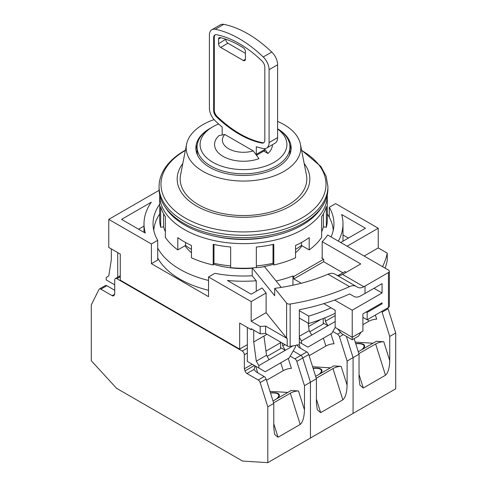 <?xml version="1.0" encoding="UTF-8"?>
<svg xmlns="http://www.w3.org/2000/svg" width="487" height="487" viewBox="0 0 487 487"><rect width="100%" height="100%" fill="white"/><g stroke="black" fill="none" stroke-linecap="round" stroke-linejoin="round"><path stroke-width="0.73" d="M302.013 245.765A63.073 36.415 180 0 1 295.548 252.741M321.737 207.152A82.912 47.866 180 0 1 184.871 225.158A82.912 47.866 180 0 1 165.263 207.152M327.921 186.576L327.921 188.846A84.421 48.737 180 0 1 303.194 223.308A84.421 48.737 180 0 1 211.194 233.876A84.421 48.737 180 0 1 159.079 188.846L159.079 186.576A84.421 48.737 0 0 0 211.194 231.605A84.421 48.737 0 0 0 303.194 221.037A84.421 48.737 0 0 0 327.921 186.576L326.138 176.276L320.933 166.524L301.575 150.166M182.808 163.553A66.329 38.296 0 0 0 206.031 210.597A66.329 38.296 0 0 0 290.404 206.08A66.329 38.296 0 0 0 304.192 163.553M226.163 238.119A66.329 38.296 0 0 0 260.837 238.119M273.45 264.222A63.073 36.415 180 0 1 260.983 267.162M252.217 268.24A63.073 36.415 180 0 1 213.55 264.222M191.452 252.741A63.073 36.415 180 0 1 184.987 245.765M210.25 128.288A47.635 27.503 0 0 0 209.818 128.531A47.635 27.503 0 0 0 195.865 147.981A47.635 27.503 0 0 0 225.268 173.39A47.635 27.503 0 0 0 277.182 167.431A47.635 27.503 0 0 0 291.135 147.981A47.635 27.503 0 0 0 277.608 128.781M195.957 149.704A47.635 27.503 180 0 1 197.205 144.943M214.085 119.601A57.283 33.073 0 0 0 202.994 124.593A57.283 33.073 0 0 0 186.576 144.268A57.283 33.073 0 0 0 218.639 177.779A57.283 33.073 0 0 0 284.006 171.369A57.283 33.073 0 0 0 300.424 144.268A57.283 33.073 0 0 0 277.608 121.409M300.424 144.268L306.414 174.894A63.316 36.555 180 0 1 288.267 204.844A63.316 36.555 180 0 1 216.021 211.93A63.316 36.555 180 0 1 180.586 174.894L186.576 144.268M289.473 155.189A46.429 26.803 0 0 0 289.929 151.427L289.929 146.995A46.429 26.803 0 0 0 277.608 128.811M218.645 123.984A43.416 25.068 0 0 0 212.801 126.809L210.67 128.044A46.429 26.803 0 0 0 197.071 146.995A46.429 26.803 0 0 0 225.731 171.765A46.429 26.803 0 0 0 276.33 165.951A46.429 26.803 0 0 0 289.929 146.995M210.67 128.044L212.801 126.809A43.416 25.068 0 0 0 212.801 162.262A43.416 25.068 0 0 0 274.199 162.256A43.416 25.068 0 0 0 277.608 129.031M289.795 144.943A47.635 27.503 180 0 1 291.043 149.704M197.071 146.995L197.071 151.427A46.429 26.803 0 0 0 197.527 155.189M253.258 150.909L258.993 158.652A28.946 16.71 180 0 1 223.034 156.351A28.946 16.71 180 0 1 219.053 135.593L224.787 134.473A21.105 12.187 0 0 0 228.58 148.718A21.105 12.187 0 0 0 253.258 150.909L224.787 134.473M272.44 144.7A28.946 16.71 180 0 1 267.947 153.478L263.784 151.073M222.194 134.966A3.013 1.741 60 0 1 222.182 134.686L222.182 127.058A108.54 62.665 60 0 1 215.254 120.837A12.059 6.964 60 0 1 209.392 108.096L209.392 35.241A12.059 6.964 60 0 1 211.888 29.719A12.059 6.964 60 0 1 215.254 29.275A108.54 62.665 60 0 1 263.217 56.967A12.059 6.964 60 0 1 269.08 69.708L269.08 142.557A12.059 6.964 60 0 1 266.584 148.078A12.059 6.964 60 0 1 263.217 148.529A108.54 62.665 60 0 1 256.29 146.751L256.29 154.379A3.013 1.741 60 0 1 256.235 154.915M264.818 148.626L264.818 149.46A3.013 1.741 60 0 1 264.191 150.836L256.503 155.28M264.818 149.241L267.947 153.478M211.888 29.719L220.416 24.8A12.059 6.964 60 0 1 223.783 24.35A108.54 62.665 60 0 1 271.746 52.042A12.059 6.964 60 0 1 277.608 64.783L277.608 137.638A12.059 6.964 60 0 1 275.112 143.154L266.584 148.078M213.653 110.555A6.033 3.482 -120 0 0 216.587 116.929A102.507 59.183 -120 0 0 261.89 143.081A6.033 3.482 -120 0 0 263.57 142.855A6.033 3.482 -120 0 0 264.818 140.098L264.818 67.243A6.033 3.482 -120 0 0 261.89 60.875A102.507 59.183 -120 0 0 216.587 34.717A6.033 3.482 -120 0 0 214.901 34.942A6.033 3.482 -120 0 0 213.653 37.706L213.653 110.555L214.292 110.19L214.292 37.335A6.033 3.482 60 0 1 215.242 34.79M263.875 142.642A6.033 3.482 60 0 1 262.53 142.715A102.507 59.183 60 0 1 217.226 116.557A6.033 3.482 60 0 1 214.292 110.19M225.804 39.216L218.56 43.727A3.013 1.741 -120 0 0 220.69 47.422L227.934 43.233A3.013 1.741 60 0 1 225.804 39.544M227.934 43.233L245.418 53.326M218.56 43.727L218.56 39.033A3.013 1.741 -120 0 1 219.18 37.651A3.013 1.741 -120 0 1 220.087 37.554A99.494 57.442 60 0 1 243.39 47.829A3.013 1.741 -120 0 1 245.418 51.458L245.418 59.237L243.287 60.467A3.013 1.741 -120 0 0 244.797 60.619A3.013 1.741 -120 0 0 245.418 59.237M243.287 60.467L220.69 47.422M157.709 248.072A89.845 51.872 0 0 0 179.971 269.341A89.845 51.872 0 0 0 208.539 280.445M276.099 280.999A89.845 51.872 0 0 0 292.937 275.977L292.937 285.212M208.539 290.295A89.845 51.872 180 0 1 179.971 279.191A89.845 51.872 180 0 1 157.709 257.921M159.687 213.982A89.845 51.872 0 0 0 153.752 230.278M292.937 275.977L293.813 276.482L323.66 259.248L321.755 258.153A89.845 51.872 0 0 0 322.193 257.69M333.248 230.278A89.845 51.872 0 0 0 327.313 213.982M342.848 272.787L323.66 261.714L293.813 278.941L301.264 283.245M323.66 261.714L323.66 259.248M293.813 276.482L293.813 278.941M159.687 204.175A90.448 52.219 0 0 0 153.052 223.801A90.448 52.219 0 0 0 157.709 240.347L151.402 243.987L108.765 219.369L108.765 247.433L120.277 254.08L120.277 280.177L239.665 349.1L247.335 344.668M323.806 303.644L335.172 310.207L335.172 327.441L352.229 337.284L352.229 310.207L382.07 292.973L373.973 288.298M337.607 328.847L341.57 333.595L352.229 339.749L352.229 337.284L362.888 331.13L362.888 313.902L382.07 302.823L382.07 303.809L381.218 303.316M334.624 300.047L352.229 310.207M382.545 266.663A144.718 83.551 0 0 0 387.25 253.13L378.235 247.926L378.235 228.233L335.598 203.615L329.291 207.261L329.291 217.257M387.25 253.13L387.25 260.515A144.718 83.551 0 0 1 385.095 268.136M239.665 349.1L239.665 323.009L251.176 329.656L251.176 328.67L260.192 333.875A144.718 83.551 0 0 0 265.592 333.455L287.202 345.928L287.202 338.544A3.013 1.741 180 0 1 286.6 338.045L266.103 312.666L251.176 321.286L260.192 326.491L260.192 333.875M151.402 243.987L151.402 263.68L208.539 296.668L208.539 276.975L251.176 301.593L251.176 321.286M346.257 272.294L344.979 271.557L338.148 275.502M208.539 276.975L214.846 273.335A90.448 52.219 0 0 0 252.217 275.776L252.217 267.899L274.692 295.731L274.692 288.347L286.6 303.091A3.013 1.741 -0 0 0 290.155 304.034A171.85 99.22 0 0 0 349.52 286.63C352.131 285.473 354.335 285.388 356.125 286.362L357.616 287.227C359.394 288.201 361.476 288.042 363.856 286.746A171.85 99.22 0 0 0 365.019 286.082L365.019 293.466L382.07 283.623L382.07 292.973M322.193 258.408L322.193 241.668L360.751 263.93L343.7 273.773A141.705 81.81 0 0 1 342.531 274.437L363.856 286.746M365.019 286.082L388.468 272.543L388.468 307.498L367.149 319.807L367.149 312.423L382.07 303.809M331.044 236.925A90.448 52.219 0 0 0 333.948 223.801A90.448 52.219 0 0 0 329.291 207.261M322.193 241.668A90.448 52.219 0 0 0 327.702 234.996L388.468 270.084A3.013 1.741 0 0 1 389.35 271.314L389.35 306.268A3.013 1.741 0 0 1 388.468 307.498M108.765 219.369L159.121 190.301M114.731 284.852L106.209 279.928L106.209 277.468L108.765 275.989L111.322 259.741L111.322 248.912M151.317 202.19L121.555 219.369L145.315 233.09A99.494 57.442 180 0 1 144.006 223.801A99.494 57.442 180 0 1 151.317 202.19M299.328 310.682L308.746 316.118A141.705 81.81 0 0 0 331.044 307.827M366.297 311.93L367.149 312.423M157.709 240.347L157.709 260.04L151.402 263.68M338.349 241.144A99.494 57.442 0 0 0 342.994 223.801A99.494 57.442 0 0 0 341.685 214.517L365.445 228.233L340.711 242.508M347.109 246.203L378.235 228.233M378.235 247.926L364.166 256.052M362.888 317.347L367.149 319.807M299.328 318.072L308.746 323.502A141.705 81.81 0 0 0 335.172 313.269M349.654 293.953L353.958 296.437L349.654 293.953A171.85 99.22 180 0 1 299.328 309.762L299.328 344.717A171.85 99.22 180 0 1 290.155 346.373A3.013 1.741 180 0 1 287.202 345.928M252.029 329.163L251.176 329.656M260.192 326.491A144.718 83.551 0 0 0 265.592 326.071L265.592 333.455M265.592 326.071L287.202 338.544M251.176 301.593L266.103 292.973L266.103 312.666M252.217 275.776L256.247 280.768A99.494 57.442 180 0 1 227.417 280.488L251.176 294.203L262.036 287.939L266.103 292.973M365.019 293.466A171.85 99.22 180 0 1 360.362 296.053C357.915 297.313 355.784 297.441 353.958 296.437M388.468 272.543A3.013 1.741 0 0 0 389.35 271.314M352.229 339.749L358.621 336.054L361.056 332.189M117.72 278.205L117.72 252.607M144.006 226.102L138.612 229.219M308.746 323.502L308.746 316.118M281.261 287.391L264.557 266.712A90.448 52.219 0 0 1 252.217 267.899M348.388 238.082L342.994 234.965M253.733 330.149L253.733 341.965L267.034 334.283M247.335 327.441L247.335 361.409L265.245 371.751L289.12 357.963L295.518 346.884L295.518 345.441M256.247 291.281L256.247 280.768M336.255 274.893C338.057 275.879 340.145 275.727 342.531 274.437M324.908 317.847L325.365 321.286L335.172 315.625M299.328 336.316L309.16 330.636L308.168 323.173M299.328 337.241L301.49 340.979L301.49 343.438L299.328 342.197M282.357 343.134L282.728 345.904L284.944 344.626M253.733 341.965L256.29 361.165L266.523 355.254L263.966 336.054M256.29 361.165L258.847 365.597L258.847 368.056M282.728 345.904L285.285 350.336L280.585 347.621M258.847 365.597L269.08 359.686L266.523 355.254M325.365 321.286L327.921 325.718L323.222 323.003M301.49 340.979L311.723 335.068L309.16 330.636M349.52 286.63L328.007 274.211A141.705 81.81 180 0 1 274.692 288.347M328.007 274.211C330.667 273.091 332.913 273.024 334.739 274.017L356.125 286.362L334.739 274.017M301.49 343.438L307.881 347.134L331.763 333.345L335.172 327.441M311.723 335.068L335.172 321.53M269.08 359.686L292.961 345.898M318.985 374.418A18.695 5.467 -17.5 0 0 321.335 370.351A18.695 5.467 -17.5 0 0 313.135 368.403M309.129 355.705L325.876 346.032A6.033 1.765 162.5 0 1 334.039 343.822L330.892 333.851M315.643 376.348L333.747 365.895L341.15 366.364L347.109 385.272L347.109 361.062L339.457 336.791A3.013 1.741 -120 0 0 337.509 334.204L332.828 331.501M312.605 366.717L330.381 367.837M273.006 400.965L291.11 390.513L298.507 390.982L304.472 409.89L304.472 385.68L296.814 361.403A3.013 1.741 -120 0 0 294.866 358.822L300.838 355.376A3.013 1.741 60 0 1 302.786 357.957A3.013 1.741 -120 0 0 300.838 355.376L293.174 350.95L300.838 355.376L306.81 351.931L298.86 347.341L296.808 344.729M306.81 351.931A3.013 1.741 60 0 1 308.758 354.512L302.786 357.957L310.444 382.234L310.444 438.032L353.081 413.414L353.081 357.616L347.109 361.062M347.109 385.272C346.841 392.729 345.417 397.581 342.848 399.839L320.677 412.635L317.274 409.804L316.41 402.993L316.41 378.789L308.758 354.512M313.068 368.196A19.297 5.643 162.5 0 1 321.913 370.169A19.297 5.643 162.5 0 1 320.239 373.699M358.28 351.736L376.384 341.277L383.786 341.746L389.746 360.654C389.478 368.111 388.054 372.969 385.485 375.221L363.314 388.023L359.911 385.187L359.047 378.381L359.047 354.171L353.081 357.616L346.379 336.371L353.081 357.616L353.081 413.414L395.718 388.803L395.718 332.998L389.746 336.444L382.094 312.173A3.013 1.741 -120 0 0 381.759 311.376M316.41 378.789L304.472 385.68M341.15 366.364A6.033 1.765 -17.5 0 0 332.986 368.58L316.24 378.247M309.799 331.738L323.222 323.989L323.222 318.516M308.569 326.174L308.728 327.367M308.728 326.448L320.951 319.387M295.548 249.381A72.959 42.126 0 0 0 301.459 245.448L309.196 249.916L309.196 237.607A83.813 48.39 180 0 1 302.768 241.771A83.813 48.39 180 0 1 295.548 245.485L295.548 257.793A83.813 48.39 0 0 1 273.804 264.983L273.804 244.304A83.813 48.39 180 0 1 256.332 247.006L256.332 267.619M159.687 194.69A83.813 48.39 0 0 0 159.687 195.244A83.813 48.39 0 0 0 211.425 239.951A83.813 48.39 0 0 0 302.768 229.462A83.813 48.39 0 0 0 327.313 195.244A83.813 48.39 0 0 0 327.313 194.69M159.687 195.244L159.687 219.862A83.813 48.39 0 0 0 160.673 227.271L160.673 206.591A83.813 48.39 180 0 0 165.355 216.678L165.355 237.358A83.813 48.39 0 0 0 177.804 249.916L185.541 245.448A72.959 42.126 0 0 0 191.452 249.381M252.217 267.99A83.813 48.39 0 0 1 230.668 267.686L230.668 247.006A83.813 48.39 180 0 1 213.196 244.304L213.196 264.983A83.813 48.39 0 0 1 191.452 257.793L191.452 245.485A83.813 48.39 180 0 1 177.804 237.607L177.804 249.916M301.459 242.508L301.459 245.448M213.196 264.983L213.982 263.29A80.799 46.649 0 0 0 230.668 265.92M160.673 227.271L163.602 226.814A80.799 46.649 0 0 0 165.355 231.721M321.645 231.721A80.799 46.649 0 0 0 323.398 226.814L326.327 227.271A83.813 48.39 0 0 0 327.313 219.862L327.313 195.244M309.196 249.916A83.813 48.39 0 0 0 321.645 237.358L321.645 216.678A83.813 48.39 180 0 0 326.327 206.591L326.327 227.271M273.804 264.983L273.018 263.29A80.799 46.649 0 0 1 256.332 265.92M273.018 244.474L273.018 263.29M213.982 263.29L213.982 244.474M185.541 245.448L185.541 242.508M163.602 226.814L163.602 213.805M323.398 213.805L323.398 226.814M213.83 236.006A76.581 44.214 0 0 0 273.17 236.006M276.348 399.036A18.695 5.467 -17.5 0 0 278.698 394.969A18.695 5.467 -17.5 0 0 270.498 393.021M266.492 380.323L283.239 370.65A6.033 1.765 162.5 0 1 291.396 368.434L288.255 358.462M294.866 358.822L290.191 356.119M269.968 391.335L287.744 392.455M252.248 364.246L244.352 368.805L245.022 370.917A3.013 1.741 -120 0 0 246.97 373.505L258.201 379.988L264.173 376.542L256.223 371.952L254.269 369.828M264.173 376.542A3.013 1.741 60 0 1 266.115 379.13L260.149 382.575L267.801 406.846L267.801 462.65L310.444 438.032L310.444 382.234L302.786 357.957L296.814 361.403M304.472 409.89C304.198 417.347 302.78 422.199 300.211 424.451L278.034 437.253L274.638 434.422L273.773 427.61L273.773 403.4L266.115 379.13M270.431 392.814A19.297 5.643 162.5 0 1 279.276 394.787A19.297 5.643 162.5 0 1 277.602 398.311M273.773 403.4L267.801 406.846M298.507 390.982A6.033 1.765 -17.5 0 0 290.349 393.198L273.603 402.865M247.335 353.038L244.352 354.761L244.352 368.805M254.914 365.786L254.171 369.347L246.97 373.505M244.352 354.761A3.013 1.741 -120 0 0 242.222 351.072L116.868 278.698A3.013 1.741 -120 0 0 115.358 278.546A3.013 1.741 -120 0 0 114.731 279.928L114.731 293.971L114.068 295.317A3.013 1.741 -120 0 1 113.629 295.798A3.013 1.741 -120 0 1 112.12 295.652L100.888 289.168A3.013 1.741 -120 0 0 99.378 289.016A3.013 1.741 -120 0 0 98.94 289.503L91.282 304.935L91.282 360.739L116.539 388.297L242.55 461.055L267.801 462.65M260.149 382.575A3.013 1.741 -120 0 0 258.201 379.988M99.378 289.016L105.35 285.571A3.013 1.741 60 0 1 106.854 285.717L114.731 290.27M267.162 356.356L280.585 348.607L280.585 342.696L280.08 341.813M265.926 350.792L266.091 351.985M266.091 351.066L280.585 342.696M361.622 349.8A18.695 5.467 -17.5 0 0 363.978 345.733A18.695 5.467 -17.5 0 0 355.778 343.792M362.888 324.671L368.513 321.42A6.033 1.765 162.5 0 1 376.676 319.204L375.367 315.065M355.242 342.099L373.018 343.225M389.746 360.654L389.746 336.444M359.047 354.171L354.152 338.635M355.711 343.579A19.297 5.643 162.5 0 1 364.55 345.551A19.297 5.643 162.5 0 1 362.876 349.082M387.731 307.924A3.013 1.741 60 0 1 388.06 308.728L395.718 332.998M383.786 341.746A6.033 1.765 -17.5 0 0 375.629 343.962L358.876 353.635M301.636 150.471A82.522 47.647 180 0 1 301.855 217.975A82.522 47.647 180 0 1 185.145 217.975A82.522 47.647 180 0 1 185.145 150.599A82.522 47.647 180 0 1 185.364 150.471M256.29 154.379L264.818 149.46M269.08 142.557L277.608 137.638M269.08 69.708L277.608 64.783M263.217 56.967L271.746 52.042M215.254 29.275L223.783 24.35M261.89 143.081L262.53 142.715M217.226 116.557L216.587 116.929M214.292 37.335L213.653 37.706M218.56 39.033L220.812 37.73M286.6 303.091L286.6 338.045M290.155 346.373L290.155 304.034M299.255 344.729L300.351 348.199M325.876 346.032L323.398 338.173M340.59 332.42L337.509 334.204M339.457 336.791L343.28 334.581M332.986 368.58L342.848 399.839M320.677 412.635L316.41 399.121M245.022 370.917L254.415 365.493M255.626 366.194L257.714 372.817M283.239 370.65L280.762 362.791M290.349 393.198L300.211 424.451M278.034 437.253L273.773 423.733M242.222 351.072L247.335 348.12M120.277 276.732L116.868 278.698M114.615 294.209L112.12 295.652M100.888 289.168L106.854 285.717M368.513 321.42L367.874 319.387M382.094 312.173L388.06 308.728M375.629 343.962L385.485 375.221M363.314 388.023L359.047 374.503M185.425 150.166L184.433 150.733C174.462 156.497 167.303 163.413 162.962 171.473C160.387 176.349 159.097 181.383 159.079 186.576M144.006 223.801L144.006 232.336M342.994 223.801L342.994 241.193M321.335 370.351L321.761 371.684M278.698 394.969L279.118 396.302M115.358 278.546L120.277 275.709M363.978 345.733L364.398 347.073"/></g></svg>
